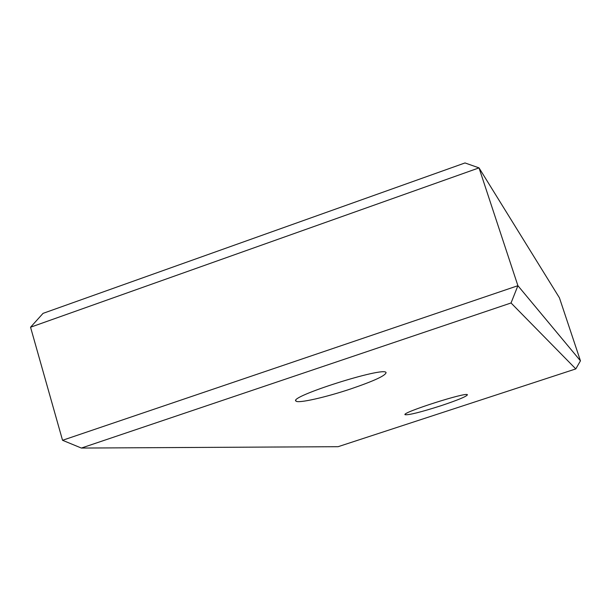 <?xml version="1.0" encoding="UTF-8"?>
<svg xmlns="http://www.w3.org/2000/svg" width="611" height="611" viewBox="0 0 611 611"><rect width="100%" height="100%" fill="white"/><g stroke="black" fill="none" stroke-linecap="round" stroke-linejoin="round"><path stroke-width="0.92" d="M479.024 167.88L30.55 327.221L43.06 313.359L465.002 162.946L479.024 167.88L517.907 285.704L511.04 302.972L81.385 448.054L62.543 440.287L517.907 285.704L580.45 360.834L559.424 297.801L479.024 167.88M511.04 302.972L575.799 368.914L338.104 446.694L81.385 448.054M441.058 405.704C457.883 400.075 466.667 396.432 467.415 394.782C467.308 391.567 400.953 412.784 405.07 414.709C408.721 415.197 420.719 412.196 441.058 405.704M351.081 388.81C374.199 380.897 385.862 375.475 386.06 372.542C384.296 366.302 287.59 397.005 296.03 401.114C298.122 403.588 326.007 397.257 351.081 388.81M30.55 327.221L62.543 440.287M575.799 368.914L580.45 360.834M296.03 401.114L295.839 400.51"/></g></svg>
